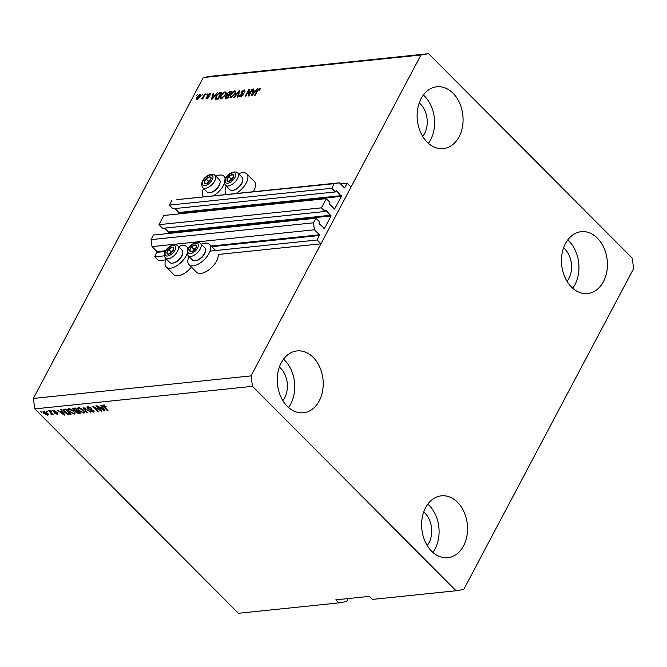 <?xml version="1.0" encoding="UTF-8"?>
<svg xmlns="http://www.w3.org/2000/svg" width="667" height="667" viewBox="0 0 667 667"><rect width="100%" height="100%" fill="white"/><g stroke="black" fill="none" stroke-linecap="round" stroke-linejoin="round"><path stroke-width="1" d="M326.271 198.641L321.402 207.837L158.971 224.662L163.84 215.466L326.271 198.641L329.915 202.301L329.44 204.077L334.559 209.063L341.446 196.348L336.485 190.77L335.409 191.938L331.757 188.277L334.192 183.675L339.303 182.816L344.581 187.952L347.215 183.258L340.445 183.959M347.215 183.258L351.009 187.077L320.969 243.822L218.192 254.46A14.424 7.22 -44.9 0 1 212.84 266.266A14.424 7.22 -44.9 0 1 200.817 273.462A14.424 7.22 -44.9 0 1 196.607 272.294L189.003 264.666A14.424 7.22 -44.9 0 0 193.222 265.833A14.424 7.22 -44.9 0 0 206.928 256.628A14.424 7.22 -44.9 0 0 209.446 244.305A14.424 7.22 -44.9 0 0 205.236 243.138A14.424 7.22 -44.9 0 0 201.334 244.264M339.303 182.816L176.88 199.641L334.192 183.675M331.757 188.277L169.335 205.102L171.769 200.5M335.409 191.938L172.978 208.763L169.335 205.102M341.346 195.656L178.923 212.481L175.012 208.546M178.923 212.481L178.614 213.94M320.969 243.822L317.167 240.003L319.451 234.809L314.44 229.773L313.473 222.811L315.908 218.209L319.551 221.869L319.084 223.645L324.454 228.439L331.082 215.916L325.871 210.238L325.046 211.497L162.623 228.331L158.971 224.662M325.046 211.497L321.402 207.837M330.99 215.224L168.559 232.049L164.649 228.114M168.559 232.049L168.251 233.508M315.908 218.209L153.485 235.034L151.05 239.636L313.473 222.811M314.44 229.773L152.018 246.598L151.05 239.636M165.758 250.725L157.028 251.634L152.018 246.598M157.028 251.634L154.744 256.828L164.332 255.836M317.167 240.003L209.988 251.109M165.816 259.888L158.538 260.647L154.744 256.828M422.72 136.435A21.144 15.558 84.1 0 0 420.443 104.01A21.144 15.558 84.1 0 0 419.243 102.901M282.85 400.592A21.144 15.558 84.1 0 0 280.582 368.159A21.144 15.558 84.1 0 0 279.381 367.058M427.188 545.506A21.144 15.558 84.1 0 0 424.921 513.073A21.144 15.558 84.1 0 0 423.72 511.973M567.05 281.357A21.144 15.558 84.1 0 0 564.782 248.924A21.144 15.558 84.1 0 0 563.582 247.816M597.39 238.144A31.091 22.886 -95.9 0 1 606.828 271.561A31.091 22.886 -95.9 0 1 587.644 293.53A31.091 22.886 -95.9 0 1 571.494 287.06A31.091 22.886 -95.9 0 1 562.056 253.643A31.091 22.886 -95.9 0 1 581.24 231.682A31.091 22.886 -95.9 0 1 597.39 238.144M567.709 239.945A31.091 22.886 -95.9 0 1 568.926 241.095A31.091 22.886 -95.9 0 1 572.711 288.211M457.529 502.301A31.091 22.886 -95.9 0 1 466.967 535.718A31.091 22.886 -95.9 0 1 447.782 557.687A31.091 22.886 -95.9 0 1 431.632 551.217A31.091 22.886 -95.9 0 1 422.194 517.8A31.091 22.886 -95.9 0 1 441.379 495.839A31.091 22.886 -95.9 0 1 457.529 502.301M427.847 504.102A31.091 22.886 -95.9 0 1 429.064 505.252A31.091 22.886 -95.9 0 1 432.85 552.368M313.19 357.387A31.091 22.886 -95.9 0 1 322.628 390.804A31.091 22.886 -95.9 0 1 303.443 412.765A31.091 22.886 -95.9 0 1 287.294 406.303A31.091 22.886 -95.9 0 1 277.856 372.886A31.091 22.886 -95.9 0 1 297.04 350.925A31.091 22.886 -95.9 0 1 313.19 357.387M283.508 359.188A31.091 22.886 -95.9 0 1 284.726 360.338A31.091 22.886 -95.9 0 1 288.511 407.454M453.051 93.23A31.091 22.886 -95.9 0 1 462.489 126.647A31.091 22.886 -95.9 0 1 443.305 148.616A31.091 22.886 -95.9 0 1 427.155 142.146A31.091 22.886 -95.9 0 1 417.717 108.729A31.091 22.886 -95.9 0 1 436.902 86.768A31.091 22.886 -95.9 0 1 453.051 93.23M423.37 95.031A31.091 22.886 -95.9 0 1 424.587 96.181A31.091 22.886 -95.9 0 1 428.372 143.297M191.396 267.067A14.424 7.22 135.1 0 1 178.039 275.821A14.424 7.22 135.1 0 1 173.829 274.654L166.233 267.025A14.424 7.22 135.1 0 1 166.225 258.913M178.556 246.623A14.424 7.22 135.1 0 1 182.466 245.498A14.424 7.22 135.1 0 1 186.677 246.665A14.424 7.22 135.1 0 1 187.861 249.591M187.135 253.677A14.424 7.22 135.1 0 1 170.444 268.192A14.424 7.22 135.1 0 1 166.233 267.025M226.597 194.489A14.424 7.22 135.1 0 1 226.305 194.222A14.424 7.22 135.1 0 1 226.288 186.11M238.628 173.82A14.424 7.22 135.1 0 1 242.53 172.695A14.424 7.22 135.1 0 1 246.74 173.87A14.424 7.22 135.1 0 1 235.91 193.522M225.154 179.148A14.424 7.22 -44.9 0 0 223.97 176.221A14.424 7.22 -44.9 0 0 219.76 175.054A14.424 7.22 -44.9 0 0 215.858 176.18M203.518 188.469A14.424 7.22 -44.9 0 0 203.527 196.582A14.424 7.22 -44.9 0 0 203.819 196.848L203.527 196.582M633.65 268.559L463.74 589.453L456.078 590.745L372.353 599.425L369.31 596.373L335.826 599.841L338.861 602.893L238.394 613.298L34.801 408.888L33.35 398.441L203.26 77.547L210.922 76.255L428.606 53.702L632.199 258.112L633.65 268.559M338.861 602.893L346.532 601.592L348.132 598.566M249.041 94.597L251.934 89.145L252.543 89.086L248.916 95.931L248.266 95.998L248.683 90.795L245.798 96.256L245.181 96.323L248.808 89.47L249.466 89.403L249.425 94.981M241.721 91.988L243.088 94.847L240.395 96.898L239.52 96.698L239.678 95.039L240.328 94.889L240.795 96.098L242.488 94.897L242.663 94.222L241.146 93.613L241.104 92.071L244.005 89.887L244.931 90.103L244.739 91.996L244.089 92.146L243.53 90.687L241.721 91.988L242.429 93.572M244.947 91.621L243.53 90.687M242.488 92.746L243.205 93.447M240.979 96.74L240.22 95.973L241.321 96.623M243.155 94.714L241.971 93.864M233.742 97.507L239.22 90.462L239.845 90.404L237.969 97.065L237.344 97.132L239.136 91.229L234.375 97.44L233.742 97.507M234.659 90.854L235.826 91.746L235.176 94.039L230.94 97.882L230.032 97.624L230.482 94.597L232.383 92.079L234.659 90.854L235.801 91.612M235.559 91.079L235.826 91.746M224.921 91.863L226.08 92.755L225.429 95.047L221.194 98.891L220.285 98.633L220.744 95.606L222.645 93.088L224.921 91.863L226.063 92.621M225.813 92.088L226.08 92.755M215.224 94.881L217.45 92.721L211.364 99.825L213.115 93.172L213.748 93.105L213.173 95.098L215.524 95.189M196.156 95.848L197.282 94.806L196.156 95.848M456.078 590.745L252.485 386.343L251.034 375.896L33.35 398.441M251.034 375.896L420.944 54.994L203.26 77.547M246.74 173.87L254.344 181.491A14.424 7.22 135.1 0 1 253.227 191.729M199.925 95.414L200.559 95.223L199.8 94.464C200.817 94.606 200.909 95.414 200.075 96.873L197.073 99.625C196.065 99.491 195.965 98.699 196.773 97.265L199.8 94.464L200.45 94.631M197.073 99.625L196.431 99.458M201.784 95.264L202.918 94.222L201.784 95.264M203.377 96.615L204.744 94.039L205.353 93.972L202.71 98.958L202.101 99.016L202.526 98.224L200.9 98.974L203.377 96.615L203.752 96.998M205.978 94.831L207.103 93.789L205.978 94.831M209.621 94.389L210.263 94.222L209.505 93.455L210.105 94.906L209.446 95.064L209.079 94.172L207.887 95.031L208.896 97.057L206.795 98.616L206.161 97.332L206.812 97.182L207.154 97.907L208.237 97.215L207.212 95.214L209.505 93.455L210.18 93.613M209.446 95.064L209.079 94.172M207.787 95.464L208.971 96.023M206.795 98.616L206.086 98.449M206.812 97.182L207.612 98.366M207.212 95.214L207.971 95.981L207.729 96.607L207.053 96.315M215.649 99.258L216 96.14L220.06 92.446L221.794 92.271L218.167 99.116L215.424 99.125M226.088 98.299L225.396 96.74L226.805 95.239L226.888 93.638L229.731 91.446L231.532 91.262L227.906 98.107L225.271 98.149M228.097 97.749L227.722 97.374L228.806 95.323L226.68 95.148M255.336 90.729L257.562 88.561L252.068 95.606L251.476 95.664L253.227 89.011L253.86 88.944L253.285 90.937L255.636 91.029M260.197 88.928L259.546 88.277L260.205 88.661L259.68 90.278L259.021 90.429L259.096 89.078L258.212 89.661L255.153 95.289L254.544 95.348L257.012 90.704L259.546 88.277L260.205 88.661M260.105 89.903L259.096 89.078M252.485 386.343L34.801 408.888M100.067 410.18L95.84 405.936L96.448 405.87L101.768 411.214L94.406 407.279L98.641 411.531L98.032 411.597L92.713 406.253L100.067 410.18L100.3 409.746M87.502 408.437L86.935 407.087L87.794 406.687L91.554 408.287L88.361 407.32L88.094 408.354L93.605 410.522L94.139 411.789L93.355 412.156L89.97 410.747L92.713 411.539L92.98 410.572L89.67 409.621L87.502 408.437L87.769 407.921M88.678 406.72L88.094 408.354M92.713 411.539L93.197 410.163M86.593 412.781L83.125 407.254L90.82 412.339L84.092 407.837L87.227 412.715L86.593 412.781L86.902 412.206M78.014 407.754L77.539 408.654L78.456 407.662L81.015 408.321L83.433 410.088L84.759 412.698L83.909 413.14L78.856 410.63L77.605 408.087M68.276 408.763L67.801 409.663L68.709 408.671L71.269 409.33L73.687 411.097L75.012 413.707L74.162 414.149L69.11 411.639L67.859 409.096M47.049 411.831L46.29 411.064L47.657 411.764L47.049 411.831L47.282 411.389M44.072 413.482C42.846 412.331 42.705 411.589 43.672 411.264L47.307 413.106C48.508 414.232 48.633 414.957 47.674 415.283L44.072 413.482L44.314 413.023M43.055 411.581L43.672 411.264M48.291 414.966L47.674 415.283L48.191 414.307L47.607 414.282M103.335 405.077L106.253 406.612L103.927 405.711L103.719 406.17L108.004 410.564L107.395 410.63L103.785 407.003C102.668 406.003 102.51 405.361 103.335 405.077L102.793 405.336M104.202 405.186L103.719 406.17M61.798 411.222L60.722 409.571L61.356 409.505L64.807 415.041L64.207 415.099L57.02 409.955L59.755 411.431L61.798 411.222L62.089 410.68M53.102 411.664L53.293 410.263L55.986 411.364L53.802 410.822L53.61 411.506L57.57 413.04L57.32 414.282L54.827 413.315L56.745 413.732L57.037 413.181L53.102 411.664L53.385 411.122M52.626 410.572L53.293 410.263M54.069 410.313L53.61 411.506M57.971 413.982L57.32 414.282L57.829 413.332M56.745 413.732L57.254 412.765M51.159 411.406L50.4 410.639L51.768 411.339L51.159 411.406L51.392 410.964M50.65 412.831L48.649 410.822L49.258 410.755L53.127 414.641L51.901 414.082L51.868 414.849L51.084 414.699L50.884 412.398M52.126 413.648L52.059 414.474M51.242 414.149L51.609 413.123M41.412 412.414L40.654 411.647L42.021 412.348L41.412 412.414L41.646 411.973M64.424 412.164L63.023 409.646L65.7 409.054L71.01 414.399L68.334 414.566L64.424 412.164L64.666 411.714M73.42 409.988L72.761 408.588L75.438 408.046L80.757 413.39L78.939 413.573L75.996 412.398L75.538 411.214L73.42 409.988L73.687 409.488M75.513 411.247L75.78 410.747M101.909 407.062L100.834 405.419L101.467 405.353L104.919 410.88L104.319 410.947L97.132 405.803L99.867 407.279L101.909 407.062L102.201 406.52M420.944 54.994L428.606 53.702M213.132 195.881A14.424 7.22 -44.9 0 0 224.437 183.242M188.994 256.553A14.424 7.22 -44.9 0 0 189.003 264.666M105.945 406.311L105.711 406.745M107.629 410.188L107.395 410.63M104.027 406.553L103.785 407.003M103.835 405.528L103.485 405.069M64.499 414.549L64.207 415.099M63.215 413.473L62.223 411.864L60.572 412.031L63.949 414.515L63.215 413.473L63.498 412.948M62.498 411.339L62.223 411.864M64.19 414.057L63.949 414.515M60.964 411.306L60.572 412.031M57.804 413.307L57.32 413.298M56.745 412.448L56.528 412.873M52.751 414.265L52.518 414.707M52.385 413.873L51.601 413.723M51.417 414.074L51.084 414.699M43.972 411.814L43.622 411.264M44.464 411.331L44.647 413.382L47.14 414.724L47.982 413.573M47.14 414.724L46.698 413.165L43.88 411.989L44.397 411.014M46.923 412.74L46.698 413.165M68.659 413.949L68.334 414.566M63.949 410.022L63.565 409.305M69.785 413.832L65.708 409.746L64.666 409.855L63.974 410.78L67.817 413.924L70.018 413.39M65.941 409.305L65.708 409.746M64.391 409.179L63.974 410.78M65.049 409.121L64.666 409.855M75.071 413.09L74.162 414.149M74.679 413.165L74.195 413.173M69.351 411.189L69.11 411.639M68.726 409.588L68.326 408.746M69.635 408.721L69.335 409.288C68.351 409.638 68.484 410.405 69.735 411.597L73.537 413.523L74.696 412.214M73.537 413.523C74.546 413.165 74.396 412.373 73.07 411.147L69.335 409.288L68.709 409.621L69.226 408.638M73.295 410.722L73.07 411.147M76.246 411.923L75.996 412.398M76.513 411.422L76.055 410.23M73.77 408.821L73.37 408.271M74.237 408.012L74.546 408.938M76.83 410.48L77.03 411.272M79.523 412.823L77.939 411.231L76.313 411.456L76.513 412.248L78.531 412.931L79.757 412.381M78.172 410.789L77.939 411.231M76.73 410.664L76.513 412.248M77.547 410.163L77.314 410.605L75.454 408.738L73.628 409.088L74.145 408.112M75.688 408.296L75.454 408.738M74.145 408.179L74.029 409.922L77.314 410.605M74.629 408.129L74.245 408.863M84.817 412.081L83.909 413.14M84.426 412.156L83.934 412.164M79.098 410.18L78.856 410.63M78.464 408.579L78.072 407.737M79.381 407.712L79.081 408.279C78.089 408.629 78.222 409.396 79.481 410.589L83.275 412.514L84.442 411.205M83.275 412.514C84.292 412.156 84.134 411.364 82.816 410.138L79.081 408.279L78.448 408.604L78.973 407.629M83.041 409.713L82.816 410.138M91.237 408.004L91.012 408.421M94.089 411.147L93.355 412.156M93.88 411.18L93.338 411.18M89.928 409.138L89.67 409.621M87.902 407.337L87.494 406.737M101.367 410.805L101.117 411.281M98.266 411.155L98.032 411.597M104.611 410.397L104.319 410.947M103.327 409.321L102.334 407.712L100.684 407.879L104.069 410.355L103.327 409.321L103.61 408.788M102.61 407.187L102.334 407.712M104.302 409.905L104.069 410.355M101.076 407.153L100.684 407.879M196.99 99.625L197.149 98.874M197.849 99.575L197.09 98.808L199.466 96.94L199.408 95.181L197.407 97.149L197.899 99.341M200.55 96.04L199.408 95.181M202.026 98.758L201.509 98.241M203.168 98.091L202.726 97.649M208.546 96.231L207.862 95.539M208.212 95.681L209.096 96.482M206.745 98.616L206.161 97.332M208.746 97.307L208.262 96.823M213.373 95.831L213.482 95.406M213.59 93.647L213.115 93.172M213.857 95.781L213.173 95.098M214.674 95.781L215.099 95.74M212.99 97.757L214.599 95.706L212.956 95.873L212.031 99.083L213.29 98.049M220.744 93.138L220.06 92.446M220.835 93.213L221.319 93.163M215.975 99.316L216.125 98.382L217.976 98.382L220.76 93.13L217.725 94.389L216.6 96.09L216.191 98.441L217.709 99.25M217.634 99.175L216.95 98.491M220.802 98.883L220.894 97.832M225.071 92.763L225.679 92.621M220.96 97.907L221.811 98.741M225.988 93.68L224.504 92.663L221.344 95.564L220.777 97.09L221.619 98.091L224.829 95.098C225.646 93.622 225.538 92.805 224.504 92.663M222.136 98.608L220.777 97.09M230.574 92.204L231.065 92.154M225.88 98.316L226.121 97.574M225.871 97.224L225.396 96.74M227.564 95.998L227.647 94.406M227.305 94.064L226.888 93.638M228.881 95.406L229.365 95.356M229.606 94.906L229.231 94.522L230.499 92.121L228.656 92.396L227.505 93.572L228.106 94.639L227.389 94.547L228.264 95.381M227.097 95.564L226.063 96.565L226.722 97.474L225.946 97.407L226.788 98.224M227.405 98.157L226.722 97.474L227.722 97.374M228.789 95.331L228.106 94.639L229.231 94.522M230.54 97.874L230.64 96.823M234.817 91.754L235.426 91.612M231.874 97.599L230.699 96.898L231.557 97.732M235.726 92.671L234.242 91.654L231.082 94.556L230.515 96.081L231.357 97.082L234.567 94.089C235.384 92.613 235.276 91.796 234.242 91.654M239.695 90.945L239.22 90.462M244.114 90.795L244.764 90.645L244.005 89.887M240.095 96.907L240.312 96.065M240.12 95.489L239.678 95.039M241.904 94.372L241.863 92.83M241.554 92.521L241.104 92.071M249.125 95.539L249.191 94.747M249.3 91.421L248.683 90.795M249.066 91.187L249.366 90.62M249.408 90.07L248.808 89.47M253.485 91.679L253.593 91.254M253.702 89.495L253.227 89.011M253.969 91.629L253.285 90.937M254.786 91.629L255.211 91.587M253.101 93.597L254.711 91.554L253.068 91.721L252.143 94.922L253.101 93.597L253.402 93.897M259.513 89.311L260.172 89.061M227.414 181.065A4.352 2.176 -44.9 0 0 228.631 181.366A4.352 2.176 -44.9 0 0 232.074 179.39A4.352 2.176 -44.9 0 0 233.892 175.971A4.352 2.176 -44.9 0 0 232.258 174.521A4.352 2.176 -44.9 0 0 228.814 176.497A4.352 2.176 -44.9 0 0 227.005 179.923A4.352 2.176 -44.9 0 0 227.414 181.065M227.922 180.749L228.631 181.366L232.074 179.39L233.892 175.971L232.258 174.521L228.814 176.497L227.005 179.923L227.922 180.749M242.813 180.298L242.671 181.132A7.862 3.935 135.1 0 1 233.583 190.187L232.758 190.328A8.704 4.361 -44.9 0 0 242.813 180.298A8.704 4.361 -44.9 0 0 242.171 177.38A8.704 4.361 -44.9 0 0 242.079 177.297M229.748 189.57A8.704 4.361 -44.9 0 0 229.84 189.67A8.704 4.361 -44.9 0 0 229.94 189.761A8.704 4.361 -44.9 0 0 232.758 190.328M233.192 177.58L231.09 178.781L230.082 180.69M233.842 176.105L232.258 174.521M231.09 178.781L228.814 176.497M190.112 251.501A4.352 2.176 -44.9 0 0 191.337 251.809A4.352 2.176 -44.9 0 0 194.781 249.833A4.352 2.176 -44.9 0 0 196.59 246.406A4.352 2.176 -44.9 0 0 194.964 244.964A4.352 2.176 -44.9 0 0 191.521 246.94A4.352 2.176 -44.9 0 0 189.703 250.358A4.352 2.176 -44.9 0 0 190.112 251.501M190.62 251.184L191.337 251.809L194.781 249.833L196.59 246.406L194.964 244.964L191.521 246.94L189.703 250.358L190.62 251.184M205.519 250.742L205.378 251.576A7.862 3.935 135.1 0 1 196.29 260.622L195.456 260.764A8.704 4.361 -44.9 0 0 205.519 250.742A8.704 4.361 -44.9 0 0 204.877 247.824A8.704 4.361 -44.9 0 0 204.777 247.732M192.455 260.013A8.704 4.361 -44.9 0 0 192.546 260.113A8.704 4.361 -44.9 0 0 192.638 260.205A8.704 4.361 -44.9 0 0 195.456 260.764M195.89 248.024L193.797 249.225L192.788 251.134M196.54 246.548L194.964 244.964M193.797 249.225L191.521 246.94M167.342 253.86A4.352 2.176 -44.9 0 0 168.559 254.169A4.352 2.176 -44.9 0 0 172.011 252.193A4.352 2.176 -44.9 0 0 173.82 248.766A4.352 2.176 -44.9 0 0 172.186 247.324A4.352 2.176 -44.9 0 0 168.743 249.3A4.352 2.176 -44.9 0 0 166.933 252.718A4.352 2.176 -44.9 0 0 167.342 253.86M167.851 253.543L168.559 254.169L172.011 252.193L173.82 248.766L172.186 247.324L168.743 249.3L166.933 252.718L167.851 253.543M182.75 253.101L182.6 253.935A7.862 3.935 135.1 0 1 173.52 262.981L172.686 263.123A8.704 4.361 -44.9 0 0 182.75 253.101A8.704 4.361 -44.9 0 0 182.108 250.183A8.704 4.361 -44.9 0 0 182.008 250.092M169.676 262.373A8.704 4.361 -44.9 0 0 169.768 262.473A8.704 4.361 -44.9 0 0 169.868 262.565A8.704 4.361 -44.9 0 0 172.686 263.123M173.12 250.383L171.027 251.584L170.018 253.485M173.77 248.908L172.186 247.324M171.027 251.584L168.743 249.3M204.636 183.417A4.352 2.176 -44.9 0 0 205.861 183.725A4.352 2.176 -44.9 0 0 209.305 181.749A4.352 2.176 -44.9 0 0 211.114 178.331A4.352 2.176 -44.9 0 0 209.488 176.88A4.352 2.176 -44.9 0 0 206.045 178.856A4.352 2.176 -44.9 0 0 204.227 182.274A4.352 2.176 -44.9 0 0 204.636 183.417M205.144 183.108L205.861 183.725L209.305 181.749L211.114 178.331L209.488 176.88L206.045 178.856L204.227 182.274L205.144 183.108M220.043 182.658L219.902 183.492A7.862 3.935 135.1 0 1 210.814 192.538L209.98 192.68A8.704 4.361 -44.9 0 0 220.043 182.658A8.704 4.361 -44.9 0 0 219.401 179.74A8.704 4.361 -44.9 0 0 219.301 179.648M206.978 191.929A8.704 4.361 -44.9 0 0 207.07 192.029A8.704 4.361 -44.9 0 0 207.162 192.121A8.704 4.361 -44.9 0 0 209.98 192.68M210.413 179.94L208.321 181.141L207.312 183.05M211.064 178.464L209.488 176.88M208.321 181.141L206.045 178.856M344.831 187.76L344.289 187.819M336.485 190.77L335.993 190.82M341.446 196.348L179.023 213.173M334.817 208.871L334.275 208.929M326.13 210.338L325.638 210.388M331.082 215.916L168.659 232.741M324.454 228.439L323.912 228.498M319.451 234.809L211.156 246.023M319.551 235.501L210.589 246.79M165.324 251.476L157.129 252.326M55.911 412.164L55.619 412.723M69.752 413.84L69.36 414.566M79.323 412.848L78.939 413.573M77.247 410.614L76.863 411.339M91.221 409.313L90.962 409.788M230.415 92.138L229.731 91.446M225.763 182.758A6.712 3.36 -44.9 0 0 232.966 180.182A6.712 3.36 -44.9 0 0 235.126 173.137A6.712 3.36 -44.9 0 0 227.931 175.704A6.712 3.36 -44.9 0 0 225.763 182.758M237.735 172.928A8.704 4.361 135.1 0 1 237.827 173.02A8.704 4.361 135.1 0 1 234.834 182.158A8.704 4.361 135.1 0 1 225.588 185.401A8.704 4.361 135.1 0 1 225.496 185.309L229.84 189.67M188.469 253.193A6.712 3.36 -44.9 0 0 195.664 250.625A6.712 3.36 -44.9 0 0 197.832 243.58A6.712 3.36 -44.9 0 0 190.629 246.148A6.712 3.36 -44.9 0 0 188.469 253.193M200.434 243.372A8.704 4.361 135.1 0 1 200.534 243.463A8.704 4.361 135.1 0 1 197.532 252.601A8.704 4.361 135.1 0 1 188.294 255.845A8.704 4.361 135.1 0 1 188.194 255.753L192.546 260.113M165.691 255.553A6.712 3.36 -44.9 0 0 172.895 252.985A6.712 3.36 -44.9 0 0 175.062 245.931A6.712 3.36 -44.9 0 0 167.859 248.508A6.712 3.36 -44.9 0 0 165.691 255.553M177.664 245.731A8.704 4.361 135.1 0 1 177.755 245.823A8.704 4.361 135.1 0 1 174.762 254.961A8.704 4.361 135.1 0 1 165.524 258.196A8.704 4.361 135.1 0 1 165.424 258.104L169.768 262.473M202.993 185.109A6.712 3.36 -44.9 0 0 210.188 182.541A6.712 3.36 -44.9 0 0 212.356 175.496A6.712 3.36 -44.9 0 0 205.153 178.064A6.712 3.36 -44.9 0 0 202.993 185.109M214.957 175.288A8.704 4.361 135.1 0 1 215.057 175.379A8.704 4.361 135.1 0 1 212.056 184.517A8.704 4.361 135.1 0 1 202.818 187.76A8.704 4.361 135.1 0 1 202.718 187.669L207.07 192.029M215.633 250.525L209.446 244.305M188.469 248.474L186.677 246.665M225.763 178.031L223.97 176.221M103.668 405.844L104.185 404.861M53.41 410.997L53.927 410.022M57.179 413.557L57.704 412.581M51.434 414.04L51.951 413.065M76.196 411.572L76.713 410.589M87.769 407.587L88.286 406.612M93.28 411.289L93.797 410.313M209.505 94.272L210.263 95.031M207.812 95.506L208.571 96.265M206.77 97.824L207.537 98.591M216.108 98.374L216.867 99.133M242.596 94.114L243.355 94.872M242.171 177.38L237.669 172.87C232.958 168.993 221.094 178.172 225.496 185.309M204.877 247.824L200.367 243.305C195.664 239.436 183.792 248.608 188.194 255.753M182.108 250.183L177.597 245.664C172.886 241.796 161.022 250.967 165.424 258.104M219.401 179.74L214.891 175.229C210.188 171.352 198.316 180.532 202.718 187.669"/></g></svg>
